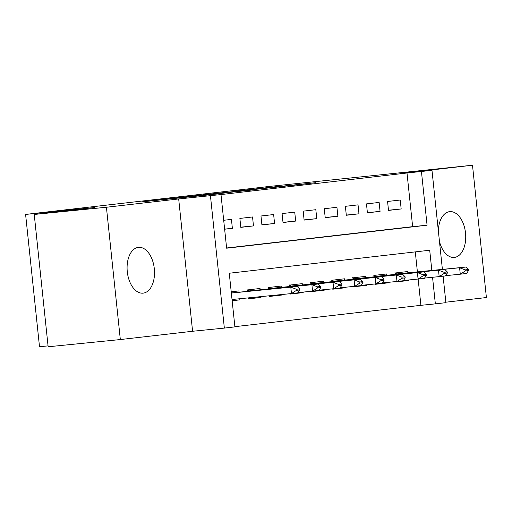 <?xml version="1.0" encoding="UTF-8"?>
<svg xmlns="http://www.w3.org/2000/svg" width="512" height="512" viewBox="0 0 512 512"><rect width="100%" height="100%" fill="white"/><g stroke="black" fill="none" stroke-linecap="round" stroke-linejoin="round"><path stroke-width="0.77" d="M167.264 198.95L142.586 201.792L220.986 193.587L167.264 198.95M439.456 241.427A23.014 13.594 84.3 0 0 454.304 257.434A23.014 13.594 84.3 0 0 454.426 257.421A23.014 13.594 84.3 0 0 465.53 233.088A23.014 13.594 84.3 0 0 449.728 211.635A23.014 13.594 84.3 0 0 449.613 211.648A23.014 13.594 84.3 0 0 438.33 230.656M138.394 247.366A23.014 13.594 84.3 0 0 127.283 271.699A23.014 13.594 84.3 0 0 143.091 293.152A23.014 13.594 84.3 0 0 143.206 293.139A23.014 13.594 84.3 0 0 154.317 268.8A23.014 13.594 84.3 0 0 138.509 247.354A23.014 13.594 84.3 0 0 138.394 247.366M279.546 186.33L234.451 191.219L291.808 185.466L315.482 182.707L243.654 190.234L279.546 186.33M226.611 247.994L412.64 226.643L407.002 173.005L431.987 170.349L442.4 269.389M34.234 214.458L106.419 207.245L120.326 339.552L48.141 346.771L34.234 214.458L94.893 207.494L25.6 214.419L270.355 186.33L472.493 165.229L400.23 173.523L431.987 170.349M120.326 339.552L192.589 331.264L178.682 198.95L106.419 207.245M178.682 198.95L220.992 194.566L226.63 248.205L427.078 225.203L421.44 171.558M407.002 173.005L220.992 194.566M200.058 195.2L171.482 198.477L252.512 189.971L200.083 195.411M202.918 194.829L284.717 186.272L202.925 194.854M445.843 302.195L486.4 297.542L472.493 165.229M395.987 281.562L396.032 281.933L408.691 280.48L396.013 281.747M374.893 283.987L374.931 284.352L387.59 282.899L374.912 284.166M353.792 286.406L353.83 286.778L366.49 285.325L353.811 286.592M332.691 288.826L332.73 289.197L345.389 287.744L332.71 289.011M311.59 291.251L311.629 291.616L324.288 290.163L311.61 291.43M290.496 293.67L290.534 294.042L303.194 292.589L290.515 293.856M269.363 295.782L269.434 296.461L282.093 295.008L269.414 296.275M248.23 297.894L248.333 298.88L260.992 297.427L248.314 298.694M224.634 229.216L232.378 228.333L231.437 219.392L223.699 220.282M252.538 216.966L239.878 218.419L240.813 227.36L253.478 225.907L252.538 216.966M273.638 214.547L260.973 216L261.914 224.941L274.573 223.488L273.638 214.547M294.733 212.128L282.074 213.581L283.014 222.522L295.674 221.069L294.733 212.128M315.834 209.702L303.174 211.155L304.115 220.096L316.774 218.643L315.834 209.702M336.934 207.283L324.275 208.736L325.216 217.677L337.875 216.224L336.934 207.283M358.035 204.864L345.376 206.317L346.31 215.258L358.976 213.805L358.035 204.864M379.13 202.438L366.47 203.891L367.411 212.832L380.07 211.379L379.13 202.438M388.512 210.413L401.171 208.96L400.23 200.019L387.571 201.472L388.512 210.413M234.88 326.662L420.909 305.318L418.144 279.034M417.395 271.885L415.296 251.885M232.154 300.736L239.891 299.853L239.776 298.739M239.091 292.211L238.95 290.912L231.213 291.802M247.546 291.366L247.392 289.939L260.051 288.486L260.192 289.786M260.992 297.427L260.909 296.627M268.64 288.941L268.493 287.52L281.152 286.067L281.286 287.366M282.093 295.008L282.042 294.515M289.741 286.522L289.594 285.101L302.253 283.648L302.387 284.947M303.194 292.589L303.142 292.096M310.842 284.102L310.694 282.675L323.354 281.222L323.488 282.522M324.288 290.163L324.237 289.67M331.942 281.677L331.789 280.256L344.448 278.803L344.589 280.102M345.389 287.744L345.338 287.251M353.043 279.258L352.89 277.837L365.549 276.384L365.69 277.683M366.49 285.325L366.438 284.832M374.138 276.838L373.99 275.411L386.65 273.958L386.784 275.258M387.59 282.899L387.539 282.406M395.238 274.413L395.091 272.992L407.75 271.539L407.885 272.838M408.691 280.48L408.64 279.987M25.6 214.419L39.507 346.733L48.045 345.882M443.11 276.173L445.894 302.662L435.347 303.872L432.55 277.286M420.909 305.318L435.347 303.872M431.834 270.445L429.709 250.234L229.261 273.235L234.899 326.874L224.352 328.09L210.445 195.776M192.589 331.264L224.352 328.09M412.64 226.643L427.078 225.203M239.891 299.853L232.141 300.627M232.378 228.333L224.627 229.107M253.478 225.907L240.794 227.174M274.573 223.488L261.894 224.755M295.674 221.069L282.995 222.336M316.774 218.643L304.096 219.91M337.875 216.224L325.197 217.491M358.976 213.805L346.291 215.072M380.07 211.379L367.392 212.646M401.171 208.96L388.493 210.227M176.96 197.862L230.874 192.378L176.96 197.862M226.522 192.294L211.59 193.914L226.522 192.294M232.026 299.514L291.475 293.568L290.803 287.136L297.133 286.406L231.334 292.973M296.531 290.33L299.699 289.971L299.584 288.896L296.422 289.261L296.531 290.33L291.475 293.568L297.805 292.845L299.699 289.971M231.347 293.075L290.803 287.136L296.422 289.261M297.133 286.406L299.584 288.896M297.965 292.608L312.576 291.149L311.904 284.71L318.234 283.987L247.507 291.053M248.646 297.85L248.275 298.362M247.162 289.792L248.973 290.886M317.632 287.91L320.794 287.546L320.685 286.477L317.517 286.835L317.632 287.91L312.576 291.149L318.906 290.426L320.794 287.546M247.52 291.149L311.904 284.71L317.517 286.835M318.234 283.987L320.685 286.477M319.059 290.189L333.677 288.73L332.998 282.291L339.328 281.568L268.608 288.634M268.262 287.373L270.074 288.461M338.733 285.491L341.894 285.126L341.786 284.051L338.618 284.416L338.733 285.491L333.677 288.73L340.006 288L341.894 285.126M268.621 288.73L332.998 282.291L338.618 284.416M339.328 281.568L341.786 284.051M340.16 287.77L354.778 286.304L354.099 279.872L360.429 279.142L289.709 286.208M289.357 284.954L291.174 286.042M359.834 283.066L362.995 282.707L362.88 281.632L359.718 281.997L359.834 283.066L354.778 286.304L361.107 285.581L362.995 282.707M289.722 286.304L354.099 279.872L359.718 281.997M360.429 279.142L362.88 281.632M361.261 285.344L375.878 283.885L375.2 277.446L381.53 276.723L310.81 283.789M310.458 282.528L312.275 283.622M380.928 280.646L384.096 280.282L383.981 279.213L380.819 279.571L380.928 280.646L375.878 283.885L382.208 283.162L384.096 280.282M310.816 283.885L375.2 277.446L380.819 279.571M381.53 276.723L383.981 279.213M382.362 282.925L396.973 281.466L396.301 275.027L402.63 274.304L331.91 281.37M331.558 280.109L333.376 281.197M402.029 278.227L405.197 277.862L405.082 276.787L401.914 277.152L402.029 278.227L396.973 281.466L403.302 280.736L405.197 277.862M331.917 281.466L396.301 275.027L401.914 277.152M402.63 274.304L405.082 276.787M403.456 280.506L418.074 279.04L417.395 272.608L423.731 271.878L353.005 278.944M352.659 277.69L354.47 278.778M423.13 275.802L426.291 275.443L426.182 274.368L423.014 274.733L423.13 275.802L418.074 279.04L424.403 278.317L426.291 275.443M353.018 279.04L417.395 272.608L423.014 274.733M423.731 271.878L426.182 274.368M424.557 278.08L439.174 276.621L438.496 270.182L444.826 269.459L374.106 276.525M373.754 275.264L375.571 276.358M444.23 273.382L447.392 273.018L447.283 271.949L444.115 272.307L444.23 273.382L439.174 276.621L445.504 275.898L447.392 273.018M374.118 276.621L438.496 270.182L444.115 272.307M444.826 269.459L447.283 271.949M445.658 275.661L460.275 274.202L459.597 267.763L465.926 267.04L395.206 274.106M394.854 272.845L396.672 273.933M465.325 270.963L468.493 270.598L468.378 269.523L465.216 269.888L465.325 270.963L460.275 274.202L466.605 273.472L468.493 270.598M395.219 274.202L459.597 267.763L465.216 269.888M465.926 267.04L468.378 269.523"/></g></svg>

